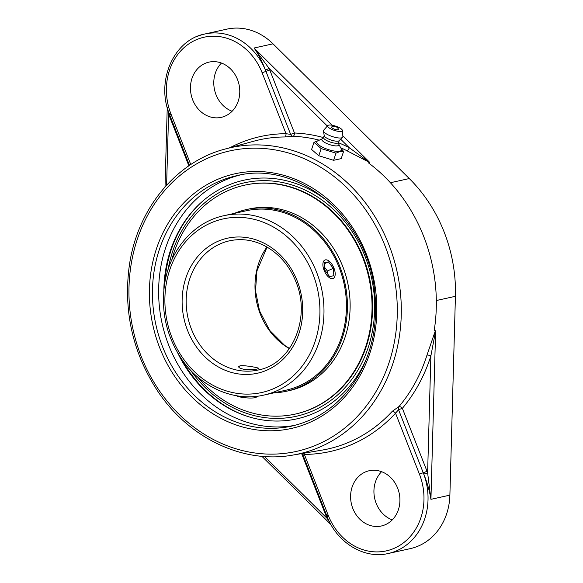 <?xml version="1.0" encoding="UTF-8"?>
<svg xmlns="http://www.w3.org/2000/svg" width="583" height="583" viewBox="0 0 583 583"><rect width="100%" height="100%" fill="white"/><g stroke="black" fill="none" stroke-linecap="round" stroke-linejoin="round"><path stroke-width="0.87" d="M168.057 110.26L168.589 114.006L169.595 113.547M323.368 137.566A161.455 139.68 -102.5 0 0 294.466 133.004L269.776 69.989L265.957 71.381L290.647 134.389L286.013 133.696A2.981 1.465 -90.3 0 1 284.759 136.969L293.111 136.276A2.981 2.58 -105.5 0 1 290.647 134.389L294.466 133.004A2.981 1.458 -87.7 0 1 293.111 136.276A158.481 137.107 77.5 0 1 319.287 140.168M190.772 164.566L170.957 113.991A57.528 49.766 77.5 0 1 195.64 40.038A57.528 49.766 77.5 0 1 262.139 72.773L265.957 71.381A60.501 52.346 -102.5 0 0 265.389 69.989L269.178 68.532L254.064 48.017C258.4 54.204 262.175 61.528 265.389 69.989A60.501 52.346 -102.5 0 0 204.946 33.982A60.501 52.346 -102.5 0 0 196.019 36.955M340.676 139.213L349.297 147.739A2.981 1.21 -62.8 0 1 346.929 150.742L369.367 162.351L349.297 147.739A161.455 139.68 -102.5 0 0 338.73 142.85M435.355 330.743L427.004 355.069A2.981 0.831 -162.4 0 1 430.873 355.907L435.618 330.998L434.182 330.605A158.547 137.173 -102.5 0 0 423.761 236.596A158.547 137.173 -102.5 0 0 368.456 162.89L369.367 162.351M302.643 453.071C301.958 453.304 302.533 453.749 304.362 454.412A161.309 139.556 -102.5 0 0 395.544 413.187L419.417 474.11A57.528 49.766 77.5 0 1 394.735 548.064A57.528 49.766 77.5 0 1 328.236 515.336L326.925 516.101C336.77 542.554 364.098 559.374 388.344 553.478L410.213 548.647A60.501 52.346 -102.5 0 0 449.887 495.142L455.425 296.31A142.565 123.341 -102.5 0 0 409.281 178.558L273.019 43.827A60.501 52.346 -102.5 0 0 226.816 29.15L204.946 33.982C173.53 39.768 155.523 81.605 169.638 114.756L170.957 113.991M427.004 355.069A158.481 137.107 77.5 0 1 399.02 406.519A2.981 1.246 -139.8 0 1 402.365 408.326L398.546 409.711A2.981 2.565 80.5 0 1 399.02 406.519L392.272 411.306A158.336 136.983 77.5 0 1 322.239 450.083L292.739 455.104A156.863 135.715 -102.5 0 0 388.854 244.62A156.863 135.715 -102.5 0 0 225.089 149.044L225.089 149.044C175.57 161.906 136.779 209.676 129.164 266.795C123.472 311.439 132.822 352.635 157.206 390.391C188.36 437.986 243.002 464.177 292.739 455.104M388.344 553.478A60.501 52.346 -102.5 0 0 423.775 474.132C427.215 482.651 429.598 491.054 430.932 499.332L427.616 472.813L423.775 474.132A60.501 52.346 -102.5 0 0 423.236 472.726L427.055 471.334L402.365 408.326A161.455 139.68 -102.5 0 0 430.873 355.907L427.616 472.813A63.481 54.919 -102.5 0 0 427.055 471.334M302.395 453.501L301.739 453.814A2.981 1.458 92.3 0 0 301.732 453.574M327.682 517.952L327.027 518.287L329.395 521.661M328.236 515.336L304.362 454.412A2.981 1.465 89.7 0 0 304.144 453.159M419.417 474.11L423.236 472.726L398.546 409.711L395.544 413.187A2.981 1.275 42.6 0 0 392.272 411.306M385.538 524.598A28.283 24.471 77.5 0 1 381.362 525.99A28.283 24.471 77.5 0 1 352.008 506.11A28.283 24.471 77.5 0 1 364.98 472.143A28.283 24.471 77.5 0 1 369.156 470.751A28.283 24.471 77.5 0 1 398.51 490.631A28.283 24.471 77.5 0 1 385.538 524.598M225.395 115.966A28.283 24.471 77.5 0 1 221.219 117.358A28.283 24.471 77.5 0 1 191.865 97.478A28.283 24.471 77.5 0 1 204.837 63.511A28.283 24.471 77.5 0 1 209.013 62.119A28.283 24.471 77.5 0 1 238.367 81.999A28.283 24.471 77.5 0 1 225.395 115.966M333.002 205.748A122.233 105.749 -102.5 0 0 225.985 186.188A122.233 105.749 -102.5 0 0 199.277 204.247A122.233 105.749 -102.5 0 0 163.845 290.115M177.742 352.985A122.233 105.749 -102.5 0 0 246.07 415.919A122.233 105.749 -102.5 0 0 366.7 358.195M239.642 175.104A128.187 110.901 -102.5 0 0 168.808 345.464A128.187 110.901 -102.5 0 0 294.954 425.328M381.595 471.683A28.283 24.471 -102.5 0 0 374.694 498.494A28.283 24.471 -102.5 0 0 392.25 519.898M221.453 63.051A28.283 24.471 -102.5 0 0 214.551 89.862A28.283 24.471 -102.5 0 0 232.107 111.266M343.576 151.485L341.193 158.62L333.585 160.296L318.784 155.727L311.592 149.474L313.975 142.339L321.167 148.599L335.968 153.169L340.049 151.485L343.576 151.485L340.902 148.118M318.784 155.727L321.167 148.599M333.585 160.296L335.968 153.169M318.318 140.605L313.975 142.339M338.891 144.438L341.288 148.818A13.052 3.724 -161.5 0 1 339.772 151.157A13.052 3.724 -161.5 0 1 323.514 147.703A13.052 3.724 -161.5 0 1 317.626 140.926L322.166 138.863M338.417 129.12A3.636 1.042 -161.5 0 1 334.671 129.251A3.636 1.042 -161.5 0 1 331.749 126.897A4.817 4.817 0 0 1 338.417 129.12M338.679 142.325L338.912 144.679A8.985 2.565 -161.5 0 1 337.703 145.786A8.985 2.565 -161.5 0 1 327.172 143.695A8.985 2.565 -161.5 0 1 322.005 139.038L323.609 137.297M339.262 140.561L338.628 142.463A7.943 2.266 -161.5 0 1 337.586 143.148A7.943 2.266 -161.5 0 1 328.739 141.494A7.943 2.266 -161.5 0 1 323.565 137.435L324.199 135.533M342.396 130.454L342.891 136.641A10.21 2.915 -161.5 0 1 342.6 137.369L339.131 140.692A7.943 2.266 -161.5 0 1 338.278 141.086A7.943 2.266 -161.5 0 1 329.971 139.643A7.943 2.266 -161.5 0 1 324.228 135.722L323.448 130.978A10.21 2.915 -161.5 0 1 323.66 130.22L327.77 125.571A7.768 2.215 -161.5 0 1 328.652 125.141A7.768 2.215 -161.5 0 1 336.879 126.584A7.768 2.215 -161.5 0 1 342.396 130.454A7.768 2.215 -161.5 0 1 341.346 131.386A7.768 2.215 -161.5 0 1 332.274 129.594A7.768 2.215 -161.5 0 1 327.77 125.571M342.6 137.369A10.21 2.915 -161.5 0 1 341.507 137.872A10.21 2.915 -161.5 0 1 330.823 136.021A10.21 2.915 -161.5 0 1 323.448 130.978M243.73 369.236C240.4 368.543 238.709 367.705 238.658 366.722L239.97 365.832C244.372 364.994 259.435 367.888 258.786 368.39C257.008 369.549 251.994 369.833 243.73 369.236M168.093 269.514A119.581 103.461 77.5 0 1 258.138 180.847A119.581 103.461 77.5 0 1 365.177 256.688A119.581 103.461 77.5 0 1 325.977 403.808A119.581 103.461 77.5 0 1 190.284 369.877M201.448 202.243A122.889 106.317 -102.5 0 0 164.792 283.017M181.59 359.026A122.889 106.317 -102.5 0 0 248.883 416.816M323.39 261.687A10.093 4.985 -114.3 0 1 324.877 260.047A10.093 4.985 -114.3 0 1 332.609 265.323A10.093 4.985 -114.3 0 1 334.686 276.808A10.093 4.985 -114.3 0 1 333.199 278.448A10.093 4.985 -114.3 0 1 325.467 273.172A10.093 4.985 -114.3 0 1 323.39 261.687M324.833 270.177L324.228 262.809L328.44 261.884L333.25 268.318L333.848 275.686L329.643 276.619L324.833 270.177M327.58 273.864L327.347 270.986L324.593 267.298M333.25 268.318L327.347 270.986M328.44 261.884L324.308 263.749M236.552 395.74A10.093 1.705 4.7 0 0 251.441 398.029A10.093 1.705 4.7 0 0 256.411 396.972L256.469 396.323M263.698 395.121L286.166 390.151A91.888 79.499 -102.5 0 0 343.985 328.302A91.888 79.499 -102.5 0 0 320.81 237.383A91.888 79.499 -102.5 0 0 246.5 210.711L224.032 215.674C193.636 221.97 169.296 250.413 164.493 284.868C160.893 311.905 166.665 336.726 181.809 359.332C200.88 387.404 234.147 402.044 263.698 395.121A91.888 79.499 -102.5 0 0 316.693 272.472A91.888 79.499 -102.5 0 0 224.032 215.674M273.93 392.855A93.025 80.476 -102.5 0 0 286.413 391.259A93.025 80.476 -102.5 0 0 344.939 328.644A93.025 80.476 -102.5 0 0 321.488 236.603A93.025 80.476 -102.5 0 0 246.252 209.603A93.025 80.476 -102.5 0 0 234.264 213.414M197.746 377.07A117.219 101.413 -102.5 0 0 200.341 380.094A117.219 101.413 -102.5 0 0 295.144 414.112L295.705 413.996A117.219 101.413 -102.5 0 0 369.462 335.087A117.219 101.413 -102.5 0 0 339.904 219.099A117.219 101.413 -102.5 0 0 245.1 185.073L244.547 185.197A117.219 101.413 -102.5 0 0 171.832 259.843M295.144 414.112A117.219 101.413 -102.5 0 0 368.908 335.203A117.219 101.413 -102.5 0 0 339.35 219.215A117.219 101.413 -102.5 0 0 244.547 185.197M286.413 391.259L289.117 390.661A93.025 80.476 -102.5 0 0 347.643 328.047A93.025 80.476 -102.5 0 0 324.192 236.006A93.025 80.476 -102.5 0 0 248.963 209.006L246.252 209.603M169.806 115.172L169.15 115.485L188.885 165.834M166.607 185.183L168.589 114.006A63.481 54.919 -102.5 0 0 169.15 115.485M269.776 69.989A63.481 54.919 -102.5 0 0 269.178 68.532L327.354 126.045M340.691 147.725A158.481 137.107 77.5 0 1 346.929 150.742M369.418 162.081L342.819 135.781M332.179 125.258L254.064 48.017L273.019 43.827M409.281 178.558L390.406 182.727M449.887 495.142L430.932 499.332L435.618 330.998M300.602 453.763A161.455 139.68 -102.5 0 0 301.739 453.814L326.436 516.822L327.435 516.327M326.436 516.822A63.481 54.919 -102.5 0 0 327.027 518.287L264.536 456.504M385.079 246.004A153.89 133.135 77.5 0 1 250.559 452.299A153.89 133.135 77.5 0 1 153.701 205.129A153.89 133.135 77.5 0 1 385.079 246.004M159.749 347.876A130.417 112.832 -102.5 0 0 355.841 382.514A130.417 112.832 -102.5 0 0 273.748 173.042A130.417 112.832 -102.5 0 0 159.749 347.876M225.089 149.044L253.948 141.159A158.336 136.983 77.5 0 1 284.759 136.969M262.139 72.773L286.013 133.696A161.309 139.556 -102.5 0 0 229.913 147.725M162.613 346.834A128.187 110.901 77.5 0 1 236.538 175.738C298.751 159.574 368.995 219.048 374.869 293.424C377.755 323.15 372.457 350.223 358.96 374.629C342.921 402.117 320.563 419.257 291.872 426.064A128.187 110.901 77.5 0 1 162.613 346.834M455.425 296.31L436.324 300.529M266.919 247.01A66.178 57.251 -102.5 0 0 260.237 313.894A66.178 57.251 -102.5 0 0 289.379 348.627M191.421 329.111A66.178 57.251 77.5 0 1 229.585 240.786C244.073 237.791 257.963 240.786 271.248 249.764C282.274 257.569 290.494 268.216 295.902 281.706C311.468 318.354 291.595 364.04 258.145 370.016A66.178 57.251 77.5 0 1 191.421 329.111M312.874 273.864A88.907 76.92 77.5 0 1 235.153 393.051A88.907 76.92 77.5 0 1 179.192 250.245A88.907 76.92 77.5 0 1 312.874 273.864M297.213 280.94A69.151 59.823 -102.5 0 0 193.243 262.576A69.151 59.823 -102.5 0 0 236.764 373.645A69.151 59.823 -102.5 0 0 297.213 280.94M165.025 186.932L167.241 107.476M330.947 524.583L261.869 456.292M326.925 516.101L302.373 453.465M189.497 165.419L169.638 114.756M267.072 247.097L256.906 271L255.529 290.902L259.501 310.746L269.637 330.342L284.642 345.355L289.481 348.481"/></g></svg>
